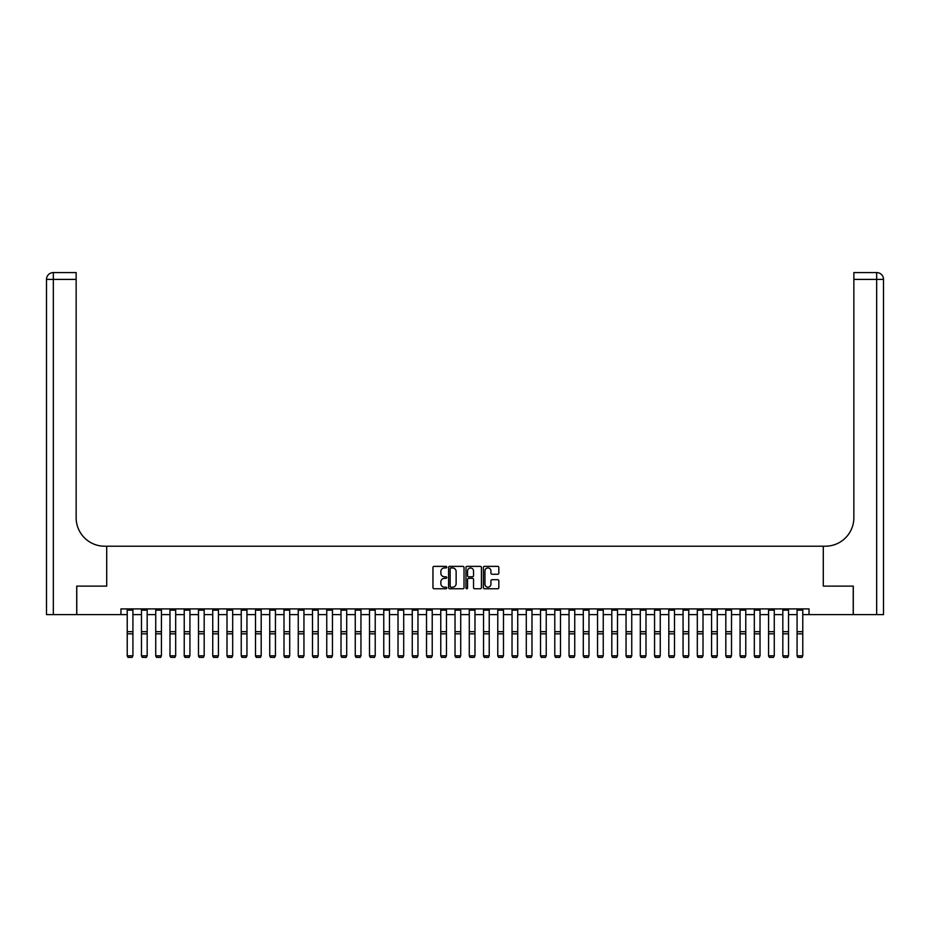 <?xml version="1.0" encoding="UTF-8"?>
<svg xmlns="http://www.w3.org/2000/svg" width="930" height="930" viewBox="0 0 930 930"><rect width="100%" height="100%" fill="white"/><g stroke="black" fill="none" stroke-linecap="round" stroke-linejoin="round"><path stroke-width="1.4" d="M446.76 567.161A0.779 0.779 0 0 0 445.97 566.37L434.089 566.37A1.116 1.116 0 0 0 432.962 567.498L432.962 587.644A1.116 1.116 0 0 0 434.089 588.76L445.97 588.76A0.779 0.779 0 0 0 446.76 587.969A0.779 0.779 0 0 0 445.97 587.19L444.435 587.19A3.581 3.581 0 0 1 440.855 583.61L440.855 581.936A3.581 3.581 0 0 1 444.435 578.344L445.97 578.344A0.779 0.779 0 0 0 446.76 577.565A0.779 0.779 0 0 0 445.97 576.786L444.435 576.786A3.581 3.581 0 0 1 440.855 573.206L440.855 571.52A3.581 3.581 0 0 1 444.435 567.939L445.97 567.939A0.779 0.779 0 0 0 446.76 567.161M497.713 574.263A1.116 1.116 0 0 0 498.829 573.147L498.829 567.498A1.116 1.116 0 0 0 497.713 566.37L484.507 566.37A1.116 1.116 0 0 0 483.379 567.498L483.379 587.644A1.116 1.116 0 0 0 484.507 588.76L497.713 588.76A1.116 1.116 0 0 0 498.829 587.644L498.829 580.808A1.116 1.116 0 0 0 497.713 579.692L492.051 579.692A1.116 1.116 0 0 0 490.935 580.808L490.935 584.191A2.999 2.999 0 0 1 487.948 587.19A2.999 2.999 0 0 1 484.949 584.191L484.949 570.939A2.999 2.999 0 0 1 487.948 567.939A2.999 2.999 0 0 1 490.935 570.939L490.935 573.147A1.116 1.116 0 0 0 492.051 574.263L497.713 574.263M120.958 614.625L76.772 614.625L76.772 586.121L106.706 586.121L106.706 546.212L823.294 546.212L823.294 586.121L823.294 546.212L825.352 546.212A28.505 28.505 0 0 0 853.856 517.708L853.856 272.571L876.665 272.571A6.836 6.836 0 0 1 883.5 279.407L883.5 614.625L853.287 614.625L853.287 586.121L823.294 586.121L853.229 586.121L853.229 614.625L809.042 614.625L809.042 608.918L120.958 608.918L120.958 614.625L127.224 614.625M464.024 567.498A1.116 1.116 0 0 0 462.896 566.37L449.69 566.37A1.116 1.116 0 0 0 448.574 567.498L448.574 587.644A1.116 1.116 0 0 0 449.69 588.76L462.896 588.76A1.116 1.116 0 0 0 464.024 587.644L464.024 567.498M467.104 566.37L480.31 566.37A1.116 1.116 0 0 1 481.426 567.498L481.426 587.644A1.116 1.116 0 0 1 480.31 588.76L474.649 588.76A1.116 1.116 0 0 1 473.533 587.644L473.533 579.471A1.116 1.116 0 0 0 472.417 578.344L468.662 578.344A1.116 1.116 0 0 0 467.546 579.471L467.546 587.969A0.779 0.779 0 0 1 466.767 588.76A0.779 0.779 0 0 1 465.976 587.969L465.976 567.498A1.116 1.116 0 0 1 467.104 566.37M132.92 614.625L141.476 614.625M147.173 614.625L155.729 614.625M161.425 614.625L169.981 614.625M175.677 614.625L184.233 614.625M189.929 614.625L198.485 614.625M204.181 614.625L212.738 614.625M218.434 614.625L226.99 614.625M232.686 614.625L241.242 614.625M246.938 614.625L255.494 614.625M261.191 614.625L269.747 614.625M275.443 614.625L283.999 614.625M289.695 614.625L298.251 614.625M303.947 614.625L312.503 614.625M318.2 614.625L326.755 614.625M332.452 614.625L341.008 614.625M346.704 614.625L355.26 614.625M360.956 614.625L369.512 614.625M375.209 614.625L383.765 614.625M389.461 614.625L398.017 614.625M403.713 614.625L412.269 614.625M417.965 614.625L426.521 614.625M432.218 614.625L440.774 614.625M446.47 614.625L455.026 614.625M460.722 614.625L469.278 614.625M474.974 614.625L483.53 614.625M489.226 614.625L497.783 614.625M503.479 614.625L512.035 614.625M517.731 614.625L526.287 614.625M531.983 614.625L540.539 614.625M546.236 614.625L554.792 614.625M560.488 614.625L569.044 614.625M574.74 614.625L583.296 614.625M588.992 614.625L597.548 614.625M603.245 614.625L611.801 614.625M617.497 614.625L626.053 614.625M631.749 614.625L640.305 614.625M646.001 614.625L654.557 614.625M660.254 614.625L668.81 614.625M674.506 614.625L683.062 614.625M688.758 614.625L697.314 614.625M703.01 614.625L711.566 614.625M717.263 614.625L725.819 614.625M731.515 614.625L740.071 614.625M745.767 614.625L754.323 614.625M760.019 614.625L768.575 614.625M774.272 614.625L782.827 614.625M788.524 614.625L797.08 614.625M802.776 614.625L809.042 614.625M450.922 567.939A0.779 0.779 0 0 0 450.143 568.73L450.143 586.412A0.779 0.779 0 0 0 450.922 587.19L452.55 587.19A3.581 3.581 0 0 0 456.13 583.61L456.13 571.52A3.581 3.581 0 0 0 452.55 567.939L450.922 567.939M473.533 570.985A2.999 2.999 0 0 0 470.545 567.998A2.999 2.999 0 0 0 467.546 570.985L467.546 575.658A1.116 1.116 0 0 0 468.662 576.786L472.417 576.786A1.116 1.116 0 0 0 473.533 575.658L473.533 570.985M127.224 656.01L128.084 657.429L127.224 655.813L132.92 655.813L132.072 657.429L128.084 657.347L132.072 657.429M132.92 608.918L132.92 655.813L132.072 657.347M127.224 608.918L127.224 655.813L128.084 657.347M141.476 656.01L142.337 657.429L141.476 655.813L147.173 655.813L146.324 657.429L142.337 657.347L146.324 657.429M155.729 656.01L156.589 657.429L155.729 655.813L161.425 655.813L160.576 657.429L156.589 657.347L160.576 657.429M169.981 656.01L170.841 657.429L169.981 655.813L175.677 655.813L174.828 657.429L170.841 657.347L174.828 657.429M147.173 608.918L147.173 655.813L146.324 657.347M141.476 608.918L141.476 655.813L142.337 657.347M161.425 608.918L161.425 655.813L160.576 657.347M155.729 608.918L155.729 655.813L156.589 657.347M175.677 608.918L175.677 655.813L174.828 657.347M169.981 608.918L169.981 655.813L170.841 657.347M184.233 656.01L185.093 657.429L184.233 655.813L189.929 655.813L189.081 657.429L185.093 657.347L189.081 657.429M189.929 608.918L189.929 655.813L189.081 657.347M184.233 608.918L184.233 655.813L185.093 657.347M76.713 586.121L106.706 586.121L106.706 546.212L104.648 546.212A28.505 28.505 0 0 1 76.144 517.708L76.144 279.407L53.336 279.407L53.336 614.625L76.713 614.625L76.713 586.121M53.336 614.625L46.5 614.625L46.5 279.407A6.836 6.836 0 0 1 53.336 272.571L76.144 272.571L76.144 279.407M76.144 272.571L53.336 272.571A6.836 6.836 0 0 0 46.5 279.407L53.336 279.407L53.336 272.571M104.648 546.212A28.505 28.505 0 0 1 76.144 517.708M853.856 272.571L876.665 272.571A6.836 6.836 0 0 1 883.5 279.407L853.856 279.407M825.352 546.212A28.505 28.505 0 0 0 853.856 517.708M198.485 656.01L199.346 657.429L198.485 655.813L204.181 655.813L203.333 657.429L199.346 657.347L203.333 657.429M204.181 608.918L204.181 655.813L203.333 657.347M198.485 608.918L198.485 655.813L199.346 657.347M212.738 656.01L213.598 657.429L212.738 655.813L218.434 655.813L217.585 657.429L213.598 657.347L217.585 657.429M218.434 608.918L218.434 655.813L217.585 657.347M212.738 608.918L212.738 655.813L213.598 657.347M226.99 656.01L227.85 657.429L226.99 655.813L232.686 655.813L231.837 657.429L227.85 657.347L231.837 657.429M232.686 608.918L232.686 655.813L231.837 657.347M226.99 608.918L226.99 655.813L227.85 657.347M241.242 656.01L242.102 657.429L241.242 655.813L246.938 655.813L246.09 657.429L242.102 657.347L246.09 657.429M246.938 608.918L246.938 655.813L246.09 657.347M241.242 608.918L241.242 655.813L242.102 657.347M255.494 656.01L256.343 657.429L255.494 655.813L261.191 655.813L260.342 657.429L256.343 657.347L260.342 657.429M261.191 608.918L261.191 655.813L260.342 657.347M255.494 608.918L255.494 655.813L256.343 657.347M269.747 656.01L270.595 657.429L269.747 655.813L275.443 655.813L274.594 657.429L270.595 657.347L274.594 657.429M275.443 608.918L275.443 655.813L274.594 657.347M269.747 608.918L269.747 655.813L270.595 657.347M283.999 656.01L284.847 657.429L283.999 655.813L289.695 655.813L288.846 657.429L284.847 657.347L288.846 657.429M289.695 608.918L289.695 655.813L288.846 657.347M283.999 608.918L283.999 655.813L284.847 657.347M298.251 656.01L299.1 657.429L298.251 655.813L303.947 655.813L303.099 657.429L299.1 657.347L303.099 657.429M303.947 608.918L303.947 655.813L303.099 657.347M298.251 608.918L298.251 655.813L299.1 657.347M312.503 656.01L313.352 657.429L312.503 655.813L318.2 655.813L317.351 657.429L313.352 657.347L317.351 657.429M318.2 608.918L318.2 655.813L317.351 657.347M312.503 608.918L312.503 655.813L313.352 657.347M326.755 656.01L327.604 657.429L326.755 655.813L332.452 655.813L331.603 657.429L327.604 657.347L331.603 657.429M332.452 608.918L332.452 655.813L331.603 657.347M326.755 608.918L326.755 655.813L327.604 657.347M341.008 656.01L341.856 657.429L341.008 655.813L346.704 655.813L345.855 657.429L341.856 657.347L345.855 657.429M346.704 608.918L346.704 655.813L345.855 657.347M341.008 608.918L341.008 655.813L341.856 657.347M355.26 656.01L356.109 657.429L355.26 655.813L360.956 655.813L360.108 657.429L356.109 657.347L360.108 657.429M360.956 608.918L360.956 655.813L360.108 657.347M355.26 608.918L355.26 655.813L356.109 657.347M369.512 656.01L370.361 657.429L369.512 655.813L375.209 655.813L374.36 657.429L370.361 657.347L374.36 657.429M375.209 608.918L375.209 655.813L374.36 657.347M369.512 608.918L369.512 655.813L370.361 657.347M383.765 656.01L384.613 657.429L383.765 655.813L389.461 655.813L388.612 657.429L384.613 657.347L388.612 657.429M389.461 608.918L389.461 655.813L388.612 657.347M383.765 608.918L383.765 655.813L384.613 657.347M398.017 656.01L398.865 657.429L398.017 655.813L403.713 655.813L402.864 657.429L398.865 657.347L402.864 657.429M403.713 608.918L403.713 655.813L402.864 657.347M398.017 608.918L398.017 655.813L398.865 657.347M412.269 656.01L413.118 657.429L412.269 655.813L417.965 655.813L417.117 657.429L413.118 657.347L417.117 657.429M417.965 608.918L417.965 655.813L417.117 657.347M412.269 608.918L412.269 655.813L413.118 657.347M426.521 656.01L427.37 657.429L426.521 655.813L432.218 655.813L431.369 657.429L427.37 657.347L431.369 657.429M432.218 608.918L432.218 655.813L431.369 657.347M426.521 608.918L426.521 655.813L427.37 657.347M440.774 656.01L441.622 657.429L440.774 655.813L446.47 655.813L445.621 657.429L441.622 657.347L445.621 657.429M446.47 608.918L446.47 655.813L445.621 657.347M440.774 608.918L440.774 655.813L441.622 657.347M455.026 656.01L455.874 657.429L455.026 655.813L460.722 655.813L459.873 657.429L455.874 657.347L459.873 657.429M460.722 608.918L460.722 655.813L459.873 657.347M455.026 608.918L455.026 655.813L455.874 657.347M469.278 656.01L470.127 657.429L469.278 655.813L474.974 655.813L474.126 657.429L470.127 657.347L474.126 657.429M474.974 608.918L474.974 655.813L474.126 657.347M469.278 608.918L469.278 655.813L470.127 657.347M483.53 656.01L484.379 657.429L483.53 655.813L489.226 655.813L488.378 657.429L484.379 657.347L488.378 657.429M489.226 608.918L489.226 655.813L488.378 657.347M483.53 608.918L483.53 655.813L484.379 657.347M497.783 656.01L498.631 657.429L497.783 655.813L503.479 655.813L502.63 657.429L498.631 657.347L502.63 657.429M503.479 608.918L503.479 655.813L502.63 657.347M497.783 608.918L497.783 655.813L498.631 657.347M512.035 656.01L512.883 657.429L512.035 655.813L517.731 655.813L516.882 657.429L512.883 657.347L516.882 657.429M517.731 608.918L517.731 655.813L516.882 657.347M512.035 608.918L512.035 655.813L512.883 657.347M526.287 656.01L527.136 657.429L526.287 655.813L531.983 655.813L531.135 657.429L527.136 657.347L531.135 657.429M531.983 608.918L531.983 655.813L531.135 657.347M526.287 608.918L526.287 655.813L527.136 657.347M540.539 656.01L541.388 657.429L540.539 655.813L546.236 655.813L545.387 657.429L541.388 657.347L545.387 657.429M546.236 608.918L546.236 655.813L545.387 657.347M540.539 608.918L540.539 655.813L541.388 657.347M554.792 656.01L555.64 657.429L554.792 655.813L560.488 655.813L559.639 657.429L555.64 657.347L559.639 657.429M560.488 608.918L560.488 655.813L559.639 657.347M554.792 608.918L554.792 655.813L555.64 657.347M569.044 656.01L569.892 657.429L569.044 655.813L574.74 655.813L573.891 657.429L569.892 657.347L573.891 657.429M574.74 608.918L574.74 655.813L573.891 657.347M569.044 608.918L569.044 655.813L569.892 657.347M583.296 656.01L584.145 657.429L583.296 655.813L588.992 655.813L588.144 657.429L584.145 657.347L588.144 657.429M588.992 608.918L588.992 655.813L588.144 657.347M583.296 608.918L583.296 655.813L584.145 657.347M597.548 656.01L598.397 657.429L597.548 655.813L603.245 655.813L602.396 657.429L598.397 657.347L602.396 657.429M603.245 608.918L603.245 655.813L602.396 657.347M597.548 608.918L597.548 655.813L598.397 657.347M611.801 656.01L612.649 657.429L611.801 655.813L617.497 655.813L616.648 657.429L612.649 657.347L616.648 657.429M617.497 608.918L617.497 655.813L616.648 657.347M611.801 608.918L611.801 655.813L612.649 657.347M626.053 656.01L626.901 657.429L626.053 655.813L631.749 655.813L630.9 657.429L626.901 657.347L630.9 657.429M631.749 608.918L631.749 655.813L630.9 657.347M626.053 608.918L626.053 655.813L626.901 657.347M640.305 656.01L641.154 657.429L640.305 655.813L646.001 655.813L645.153 657.429L641.154 657.347L645.153 657.429M646.001 608.918L646.001 655.813L645.153 657.347M640.305 608.918L640.305 655.813L641.154 657.347M654.557 656.01L655.406 657.429L654.557 655.813L660.254 655.813L659.405 657.429L655.406 657.347L659.405 657.429M660.254 608.918L660.254 655.813L659.405 657.347M654.557 608.918L654.557 655.813L655.406 657.347M668.81 656.01L669.658 657.429L668.81 655.813L674.506 655.813L673.657 657.429L669.658 657.347L673.657 657.429M674.506 608.918L674.506 655.813L673.657 657.347M668.81 608.918L668.81 655.813L669.658 657.347M683.062 656.01L683.91 657.429L683.062 655.813L688.758 655.813L687.898 657.429L683.91 657.347L687.898 657.429M688.758 608.918L688.758 655.813L687.898 657.347M683.062 608.918L683.062 655.813L683.91 657.347M697.314 656.01L698.163 657.429L697.314 655.813L703.01 655.813L702.15 657.429L698.163 657.347L702.15 657.429M703.01 608.918L703.01 655.813L702.15 657.347M697.314 608.918L697.314 655.813L698.163 657.347M711.566 656.01L712.415 657.429L711.566 655.813L717.263 655.813L716.402 657.429L712.415 657.347L716.402 657.429M717.263 608.918L717.263 655.813L716.402 657.347M711.566 608.918L711.566 655.813L712.415 657.347M725.819 656.01L726.667 657.429L725.819 655.813L731.515 655.813L730.654 657.429L726.667 657.347L730.654 657.429M731.515 608.918L731.515 655.813L730.654 657.347M725.819 608.918L725.819 655.813L726.667 657.347M740.071 656.01L740.919 657.429L740.071 655.813L745.767 655.813L744.907 657.429L740.919 657.347L744.907 657.429M745.767 608.918L745.767 655.813L744.907 657.347M740.071 608.918L740.071 655.813L740.919 657.347M754.323 656.01L755.172 657.429L754.323 655.813L760.019 655.813L759.159 657.429L755.172 657.347L759.159 657.429M760.019 608.918L760.019 655.813L759.159 657.347M754.323 608.918L754.323 655.813L755.172 657.347M768.575 656.01L769.424 657.429L768.575 655.813L774.272 655.813L773.411 657.429L769.424 657.347L773.411 657.429M774.272 608.918L774.272 655.813L773.411 657.347M768.575 608.918L768.575 655.813L769.424 657.347M782.827 656.01L783.676 657.429L782.827 655.813L788.524 655.813L787.663 657.429L783.676 657.347L787.663 657.429M788.524 608.918L788.524 655.813L787.663 657.347M782.827 608.918L782.827 655.813L783.676 657.347M797.08 656.01L797.928 657.429L797.08 655.813L802.776 655.813L801.916 657.429L797.928 657.347L801.916 657.429M802.776 608.918L802.776 655.813L801.916 657.347M797.08 608.918L797.08 655.813L797.928 657.347M132.92 631.691L127.224 631.691M132.92 633.842L127.224 633.842M132.92 610.15L127.224 610.15M147.173 631.691L141.476 631.691M147.173 633.842L141.476 633.842M147.173 610.15L141.476 610.15M161.425 631.691L155.729 631.691M161.425 633.842L155.729 633.842M161.425 610.15L155.729 610.15M175.677 631.691L169.981 631.691M175.677 633.842L169.981 633.842M175.677 610.15L169.981 610.15M189.929 631.691L184.233 631.691M189.929 633.842L184.233 633.842M189.929 610.15L184.233 610.15M876.665 614.625L876.665 272.571M204.181 631.691L198.485 631.691M204.181 633.842L198.485 633.842M204.181 610.15L198.485 610.15M218.434 631.691L212.738 631.691M218.434 633.842L212.738 633.842M218.434 610.15L212.738 610.15M232.686 631.691L226.99 631.691M232.686 633.842L226.99 633.842M232.686 610.15L226.99 610.15M246.938 631.691L241.242 631.691M246.938 633.842L241.242 633.842M246.938 610.15L241.242 610.15M261.191 631.691L255.494 631.691M261.191 633.842L255.494 633.842M261.191 610.15L255.494 610.15M275.443 631.691L269.747 631.691M275.443 633.842L269.747 633.842M275.443 610.15L269.747 610.15M289.695 631.691L283.999 631.691M289.695 633.842L283.999 633.842M289.695 610.15L283.999 610.15M303.947 631.691L298.251 631.691M303.947 633.842L298.251 633.842M303.947 610.15L298.251 610.15M318.2 631.691L312.503 631.691M318.2 633.842L312.503 633.842M318.2 610.15L312.503 610.15M332.452 631.691L326.755 631.691M332.452 633.842L326.755 633.842M332.452 610.15L326.755 610.15M346.704 631.691L341.008 631.691M346.704 633.842L341.008 633.842M346.704 610.15L341.008 610.15M360.956 631.691L355.26 631.691M360.956 633.842L355.26 633.842M360.956 610.15L355.26 610.15M375.209 631.691L369.512 631.691M375.209 633.842L369.512 633.842M375.209 610.15L369.512 610.15M389.461 631.691L383.765 631.691M389.461 633.842L383.765 633.842M389.461 610.15L383.765 610.15M403.713 631.691L398.017 631.691M403.713 633.842L398.017 633.842M403.713 610.15L398.017 610.15M417.965 631.691L412.269 631.691M417.965 633.842L412.269 633.842M417.965 610.15L412.269 610.15M432.218 631.691L426.521 631.691M432.218 633.842L426.521 633.842M432.218 610.15L426.521 610.15M446.47 631.691L440.774 631.691M446.47 633.842L440.774 633.842M446.47 610.15L440.774 610.15M460.722 631.691L455.026 631.691M460.722 633.842L455.026 633.842M460.722 610.15L455.026 610.15M474.974 631.691L469.278 631.691M474.974 633.842L469.278 633.842M474.974 610.15L469.278 610.15M489.226 631.691L483.53 631.691M489.226 633.842L483.53 633.842M489.226 610.15L483.53 610.15M503.479 631.691L497.783 631.691M503.479 633.842L497.783 633.842M503.479 610.15L497.783 610.15M517.731 631.691L512.035 631.691M517.731 633.842L512.035 633.842M517.731 610.15L512.035 610.15M531.983 631.691L526.287 631.691M531.983 633.842L526.287 633.842M531.983 610.15L526.287 610.15M546.236 631.691L540.539 631.691M546.236 633.842L540.539 633.842M546.236 610.15L540.539 610.15M560.488 631.691L554.792 631.691M560.488 633.842L554.792 633.842M560.488 610.15L554.792 610.15M574.74 631.691L569.044 631.691M574.74 633.842L569.044 633.842M574.74 610.15L569.044 610.15M588.992 631.691L583.296 631.691M588.992 633.842L583.296 633.842M588.992 610.15L583.296 610.15M603.245 631.691L597.548 631.691M603.245 633.842L597.548 633.842M603.245 610.15L597.548 610.15M617.497 631.691L611.801 631.691M617.497 633.842L611.801 633.842M617.497 610.15L611.801 610.15M631.749 631.691L626.053 631.691M631.749 633.842L626.053 633.842M631.749 610.15L626.053 610.15M646.001 631.691L640.305 631.691M646.001 633.842L640.305 633.842M646.001 610.15L640.305 610.15M660.254 631.691L654.557 631.691M660.254 633.842L654.557 633.842M660.254 610.15L654.557 610.15M674.506 631.691L668.81 631.691M674.506 633.842L668.81 633.842M674.506 610.15L668.81 610.15M688.758 631.691L683.062 631.691M688.758 633.842L683.062 633.842M688.758 610.15L683.062 610.15M703.01 631.691L697.314 631.691M703.01 633.842L697.314 633.842M703.01 610.15L697.314 610.15M717.263 631.691L711.566 631.691M717.263 633.842L711.566 633.842M717.263 610.15L711.566 610.15M731.515 631.691L725.819 631.691M731.515 633.842L725.819 633.842M731.515 610.15L725.819 610.15M745.767 631.691L740.071 631.691M745.767 633.842L740.071 633.842M745.767 610.15L740.071 610.15M760.019 631.691L754.323 631.691M760.019 633.842L754.323 633.842M760.019 610.15L754.323 610.15M774.272 631.691L768.575 631.691M774.272 633.842L768.575 633.842M774.272 610.15L768.575 610.15M788.524 631.691L782.827 631.691M788.524 633.842L782.827 633.842M788.524 610.15L782.827 610.15M802.776 631.691L797.08 631.691M802.776 633.842L797.08 633.842M802.776 610.15L797.08 610.15"/></g></svg>
